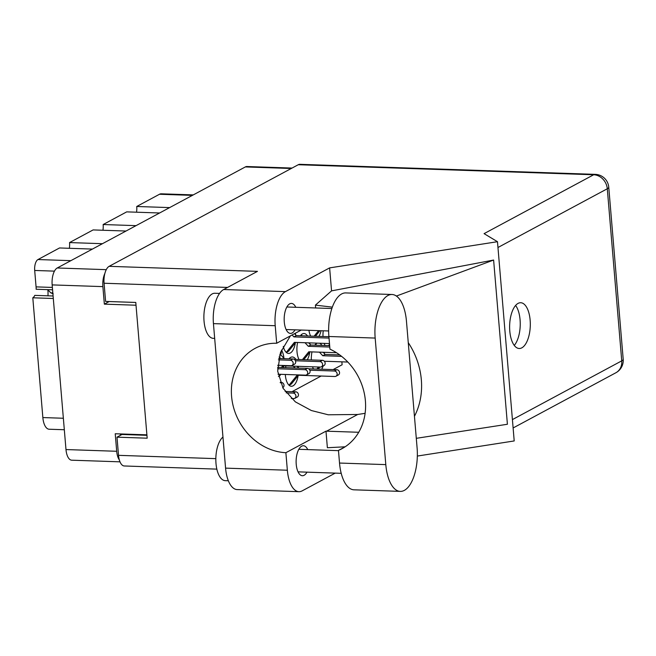 <?xml version="1.0" encoding="UTF-8"?>
<svg xmlns="http://www.w3.org/2000/svg" width="656" height="656" viewBox="0 0 656 656"><rect width="100%" height="100%" fill="white"/><g stroke="black" fill="none" stroke-linecap="round" stroke-linejoin="round"><path stroke-width="0.98" d="M47.831 289.804A14.662 6.609 -88.1 0 1 47.929 290.805A14.662 6.609 -88.1 0 1 47.954 295.815M323.252 330.796A14.662 6.609 91.9 0 0 322.998 336.512M324.417 353.641A14.662 6.609 91.9 0 0 324.253 352.313M321.932 345.4A14.662 6.609 91.9 0 0 319.595 343.227M317.258 343.145A14.662 6.609 91.9 0 0 314.79 345.154M312.002 351.895A14.662 6.609 91.9 0 0 311.346 359.931M298.341 367.647A14.662 6.609 91.9 0 0 298.177 366.319M295.856 359.406A14.662 6.609 91.9 0 0 292.371 356.962A14.662 6.609 91.9 0 0 288.976 358.84M285.934 365.9A14.662 6.609 91.9 0 0 285.606 367.647M285.303 374.469A14.662 6.609 91.9 0 0 285.352 375.117A14.662 6.609 91.9 0 0 291.371 386.269A14.662 6.609 91.9 0 0 298.111 375.675M295.585 334.806A14.662 6.609 91.9 0 0 295.38 333.199M310.001 344.228A14.662 6.609 91.9 0 0 309.837 342.891M307.516 335.979A14.662 6.609 91.9 0 0 304.023 333.535A14.662 6.609 91.9 0 0 300.374 335.741M297.586 342.481A14.662 6.609 91.9 0 0 297.004 351.69A14.662 6.609 91.9 0 0 299.021 359.513M283.933 358.233A14.662 6.609 91.9 0 0 281.498 350.074M53.3 298.488L32.8 297.791A9.02 4.067 91.9 0 0 34.793 295.372L53.095 295.995M102.459 243.696L69.552 242.572L93.119 229.92L126.018 231.035M136.046 225.648L103.148 224.532L126.706 211.872L159.613 212.987M169.642 207.599L136.735 206.484L159.498 194.258A15.342 6.913 -88.1 0 1 161.269 193.815L193.282 194.898M119.991 461.832L71.734 460.192A13.989 6.306 -88.1 0 1 65.985 449.557L52.16 284.901A13.989 6.306 -88.1 0 1 57.236 267.984L245.344 166.927A13.989 6.306 -88.1 0 1 246.959 166.526L292.059 168.059M146.903 434.838L115.226 433.764L116.702 451.279A13.989 6.306 91.9 0 0 119.318 459.889M104.862 273.478A13.989 6.306 91.9 0 0 102.877 286.623L104.345 304.138L136.013 305.22M324.195 343.383A14.662 6.609 91.9 0 0 325.089 345.507M312.543 366.811A14.662 6.609 91.9 0 0 313.437 368.934M321.67 369.213A14.662 6.609 91.9 0 0 323.146 365.966M308.91 330.304A14.662 6.609 91.9 0 0 310.673 336.093M318.906 336.372A14.662 6.609 91.9 0 0 321.063 330.722M283.261 346.417A14.662 6.609 91.9 0 0 288.615 353.428A14.662 6.609 91.9 0 0 295.356 342.834M307.254 359.791A14.662 6.609 91.9 0 0 309.771 352.256M278.447 376.528A14.662 6.609 91.9 0 0 280.842 374.322M283.466 367.581A14.662 6.609 91.9 0 0 283.704 366.261M341.874 361.841L342.12 364.761L333.1 369.599M321.137 376.027L291.994 391.689M120.278 433.928L120.351 434.895L121.163 434.928M120.392 435.338A16.917 7.626 -88.1 0 1 120.351 434.895M104.345 304.138L109.158 301.555L135.784 302.457L147.182 438.192L116.998 437.167L122.008 434.469L146.944 435.313M54.464 271.133L34.694 270.461A9.02 4.067 -88.1 0 1 37.974 259.546L59.532 247.96L92.43 249.083M32.8 297.791L42.853 417.56L63.361 418.257M34.694 270.461L36.072 286.877L52.373 287.435M52.578 289.813L36.129 289.255A9.02 4.067 91.9 0 0 36.072 286.877M69.552 242.572A11.283 5.084 -88.1 0 1 69.364 248.296M103.148 224.532A11.283 5.084 -88.1 0 1 102.951 230.248M136.735 206.484A11.283 5.084 -88.1 0 1 136.538 212.2M64.321 429.737L49.151 429.229A15.342 6.913 -88.1 0 1 42.853 417.56M392.017 294.495L345.728 292.92A35.194 15.867 91.9 0 0 341.669 293.937A35.194 15.867 91.9 0 0 328.894 336.495L329.96 349.14A56.4 48.692 -118.2 0 1 365.187 398.758A56.4 48.692 -118.2 0 1 341.784 448.802A56.4 48.692 -118.2 0 1 338.463 450.401L339.521 463.046A35.194 15.867 91.9 0 0 353.969 489.819L400.25 491.385A35.194 15.867 91.9 0 0 417.093 447.818L406.466 321.26A35.194 15.867 91.9 0 0 392.017 294.495A35.194 15.867 91.9 0 0 387.95 295.512A35.194 15.867 91.9 0 0 375.175 338.07L385.802 464.62A35.194 15.867 91.9 0 0 400.25 491.385M228.337 480.766L225.262 480.659A22.558 10.168 -88.1 0 1 215.898 462.045A22.558 10.168 -88.1 0 1 222.958 437.06M214.676 338.389L213.307 338.348A22.558 10.168 -88.1 0 1 203.893 318.34A22.558 10.168 -88.1 0 1 212.241 293.904A22.558 10.168 -88.1 0 1 214.84 293.257L219.563 293.412M307.738 449.606A14.998 6.765 91.9 0 0 303.408 445.736A14.998 6.765 91.9 0 0 301.678 446.17A14.998 6.765 91.9 0 0 296.127 462.423A14.998 6.765 91.9 0 0 302.391 475.723A14.998 6.765 91.9 0 0 304.122 475.288A14.998 6.765 91.9 0 0 306.975 472.156M295.79 307.287A14.998 6.765 91.9 0 0 291.461 303.416A14.998 6.765 91.9 0 0 289.722 303.851A14.998 6.765 91.9 0 0 284.179 320.103A14.998 6.765 91.9 0 0 290.436 333.404A14.998 6.765 91.9 0 0 292.174 332.969A14.998 6.765 91.9 0 0 295.02 329.837M521.823 347.836A22.894 10.324 91.9 0 0 530.294 323.031A22.894 10.324 91.9 0 0 520.741 302.728A22.894 10.324 91.9 0 0 518.092 303.384A22.894 10.324 91.9 0 0 509.63 328.189A22.894 10.324 91.9 0 0 519.183 348.492A22.894 10.324 91.9 0 0 521.823 347.836M515.608 305.458A22.894 10.324 -88.1 0 1 520.216 325.622A22.894 10.324 -88.1 0 1 514.255 345.417M344.949 446.916L338.463 450.401M225.574 468.13L287.353 470.229A28.2 12.71 91.9 0 0 298.923 491.68L237.144 489.581A28.2 12.71 -88.1 0 1 225.574 468.13L213.438 323.621A28.2 12.71 -88.1 0 1 223.671 289.517L285.45 291.617L329.624 267.886L497.478 241.703L484.079 233.643L593.672 174.767L298.259 164.73L109.15 266.328L257.464 271.363L223.671 289.517M285.45 291.617A28.2 12.71 91.9 0 0 275.217 325.72L213.438 323.621M301.243 330.05L276.684 343.244L275.217 325.72M315.643 307.967L315.405 305.122L331.559 290.87L329.624 267.886M287.353 470.229L285.877 452.706L325.983 431.164L327.377 447.728L345.122 446.802M298.923 491.68A28.2 12.71 91.9 0 0 302.178 490.86L335.216 473.115M331.559 290.87L493.615 260.047L507.408 424.26L416.289 438.323M417.323 456.059L514.206 440.947L497.478 241.703M135.784 302.441L105.6 301.416L104.074 283.244A13.989 6.306 -88.1 0 1 109.15 266.328M298.259 164.73A13.989 6.306 -88.1 0 1 299.874 164.32L595.287 174.365A13.989 6.306 91.9 0 0 593.672 174.767A13.989 12.079 61.8 0 1 607.292 188.764L497.961 247.501M216.849 469.122L124.263 465.973A13.989 6.306 -88.1 0 1 118.523 455.338L116.998 437.167M276.684 343.244A56.4 48.692 -118.2 0 0 255.192 348.311A56.4 48.692 -118.2 0 0 233.897 408.639A56.4 48.692 -118.2 0 0 285.877 452.706M290.362 335.897L280.44 352.682L277.668 371.132L283.105 388.352L295.331 401.841L311.354 410.525L328.213 414.781L357.676 414.485L365.113 413.321M358.734 432.279L326.59 431.181A56.4 48.692 61.8 0 1 325.983 431.164M414.444 416.33A69.93 60.377 -118.2 0 0 408.253 342.629M332.354 307.139L315.405 305.122M493.615 260.047L396.404 296.045M281.334 367.508L282.72 365.794L320.456 367.073A2.821 2.435 -118.2 0 0 319.989 361.604L295.421 360.767M280.62 358.553L279.087 356.897M284.343 358.676L280.481 354.511M321.555 366.819L323.966 365.531A2.821 2.435 -118.2 0 0 322.399 360.308L294.183 359.349M282.654 367.549L284.04 365.835M302.432 359.627L308.787 351.788L336.512 352.731M329.779 347.04L308.328 346.311L305.007 342.727M329.665 345.663L310.739 345.023L308.73 342.858M302.186 335.798L301.235 334.773M303.753 359.677L310.116 351.829M308.328 346.311L310.739 345.023M286.27 352.37L294.38 342.366L329.484 343.564M329.025 338.086L293.913 336.897L292.117 334.954M328.91 336.708L296.323 335.601L294.519 333.658M286.311 352.403L288.599 351.165L295.7 342.416M293.913 336.897L296.323 335.601M314.085 336.208L318.603 330.64M315.413 336.249L319.923 330.681M289.025 385.211L297.135 375.216L334.863 376.495A2.821 2.435 -118.2 0 0 334.404 371.017L309.837 370.189M295.036 367.967L293.355 366.155M298.759 368.098L297.078 366.278M290.206 358.881L289.575 358.192M335.97 376.241L338.381 374.945A2.821 2.435 -118.2 0 0 336.815 369.73L308.599 368.77M289.066 385.244L291.354 384.014L298.455 375.257M316.848 369.049L318.496 367.007M324.31 361.243L347.811 362.038M341.62 356.372L322.744 355.732L319.423 352.149M339.734 354.937L325.155 354.437L323.146 352.272M316.602 345.22L315.643 344.187M318.168 369.09L319.825 367.057M322.744 355.732L325.155 354.437M328.5 345.622L329.55 344.326M291.346 398.495L293.757 398.577A2.821 2.435 -118.2 0 0 293.298 393.108L286.172 392.862M294.864 398.331L297.266 397.036A2.821 2.435 -118.2 0 0 295.7 391.812L285.122 391.452M277.66 365.285L291.002 365.736A2.821 2.435 -118.2 0 0 290.542 360.267L278.398 359.849M292.1 365.482L294.511 364.195A2.821 2.435 -118.2 0 0 292.945 358.971L278.693 358.488M282.72 387.688L282.851 387.614A2.821 2.435 -118.2 0 0 281.293 382.399L280.194 382.358M278.021 374.223L305.409 375.158A2.821 2.435 -118.2 0 0 304.95 369.681L277.562 368.754M306.516 374.904L308.927 373.608A2.821 2.435 -118.2 0 0 307.361 368.393L277.57 367.376M279.636 355.019L280.096 354.773A2.821 2.435 -118.2 0 0 280.981 351.296M52.833 292.929L50.799 292.863A4.961 4.289 61.8 0 1 50.758 292.814L47.675 289.649M50.799 292.863L53.193 293.781M192.397 195.373L159.498 194.258M65.985 449.557L116.702 451.279M102.877 286.623L52.16 284.901M291.256 168.485L245.344 166.927M57.236 267.984L106.272 269.657M37.974 259.546L70.873 260.662M512.418 419.594L621.74 360.857L607.292 188.764A13.989 3.165 175.2 0 0 608.752 187.165A13.989 13.989 0 0 0 595.287 174.365M118.523 455.338L215.84 458.642M227.55 287.435L104.074 283.244M357.676 414.485L326.59 431.181M621.74 360.857A13.989 12.079 61.8 0 1 615.886 372.756A13.989 13.989 0 0 0 623.2 359.267A13.989 3.165 175.2 0 1 621.74 360.857M339.521 463.046L385.802 464.62M328.894 336.495L375.175 338.07M319.989 361.604L322.399 360.308M334.404 371.017L336.815 369.73M293.298 393.108L295.7 391.812M290.542 360.267L292.945 358.971M280.399 382.874L281.293 382.399M304.95 369.681L307.361 368.393M328.64 330.977L286.106 329.533M341.202 473.32L298.062 471.853M513.115 427.966L615.886 372.756M623.2 359.267L608.752 187.165M338.48 450.656L298.824 449.303M331.879 308.517L286.877 306.992"/></g></svg>
